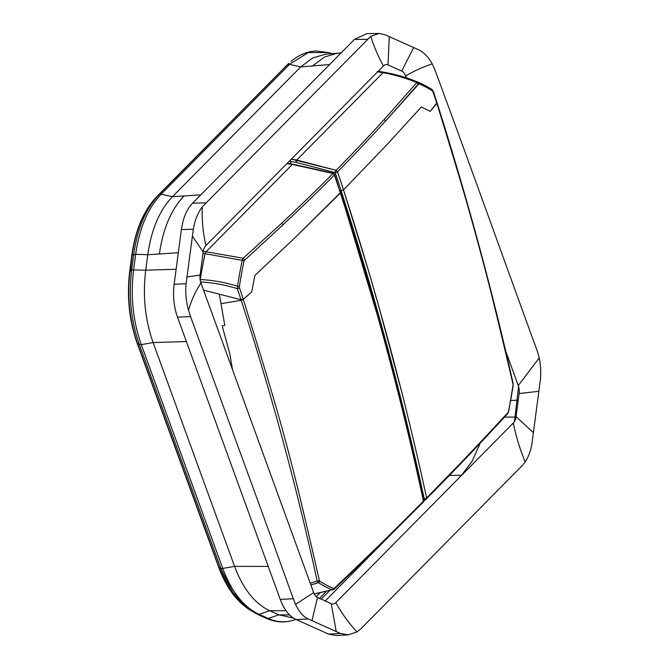 <?xml version="1.0" encoding="UTF-8"?>
<svg xmlns="http://www.w3.org/2000/svg" width="669" height="669" viewBox="0 0 669 669"><rect width="100%" height="100%" fill="white"/><g stroke="black" fill="none" stroke-linecap="round" stroke-linejoin="round"><path stroke-width="1" d="M434.8 69.534C469.855 164.331 502.436 255.717 537.475 351.635L539.231 357.856C541.037 366.821 541.204 375.719 539.732 384.566L532.541 439.048C531.746 447.946 529.304 455.564 525.24 461.919L522.439 465.365L360.725 628.96L357.003 631.946L348.323 634.822L340.412 633.426L308.091 618.934C303.149 616.534 298.968 611.683 295.556 604.391L293.265 598.722C259.313 503.882 225.369 412.547 190.581 316.621L188.558 310.408C186.074 301.468 185.254 292.587 186.099 283.765L193.316 229.283C194.821 220.402 197.807 212.909 202.272 206.813L370.777 36.318L379.072 33.45L385.419 34.913L417.74 49.397C423.318 51.772 428.152 56.597 432.224 63.864L434.8 69.534M505.672 350.966L518.274 385.587C519.278 388.764 519.545 391.415 519.085 393.539L516.033 416.62C515.95 418.794 515.046 420.918 513.324 423L335.855 602.56C334.023 604.14 332.476 604.492 331.205 603.622L317.516 597.484C316.178 597.183 314.89 595.561 313.661 592.609L200.959 282.987C199.964 279.809 199.688 277.158 200.148 275.026L203.209 251.945C203.334 249.671 204.237 247.547 205.918 245.565L383.387 66.014C385.21 64.433 386.766 64.073 388.028 64.943L401.718 71.081C403.064 71.382 404.352 73.013 405.581 75.957L406.25 77.805M379.072 33.45L366.838 33.609L354.394 39.454L367.34 39.287M348.323 634.822L336.097 635.55L328.646 634.12L296.2 619.578C289.401 616.35 284.091 609.635 280.252 599.424L177.502 317.123C173.84 306.745 172.727 295.773 174.149 284.233L181.391 229.534C183.013 218.077 186.743 209.288 192.588 203.167L354.394 39.454M514.503 421.42L518.575 386.498M289.627 614.936L278.839 614.828L269.674 610.722C254.713 603.622 243.014 588.837 234.576 566.375L153.117 342.57C145.064 319.723 142.597 295.598 145.733 270.184L147.782 254.73C151.353 229.526 159.565 210.183 172.435 196.711L300.707 66.925L312.548 65.947L324.582 56.965L337.628 53.177L325.795 54.156L312.741 57.944L300.707 66.925L289.485 64.375L287.444 64.759L285.128 66.749M325.251 600.954L396.525 528.845M423.619 501.424L425.609 499.417M200.825 194.838L172.435 196.711L161.204 194.169C147.891 208.109 139.378 228.137 135.682 254.237L133.641 269.691C130.396 295.991 132.947 320.969 141.284 344.627L222.744 568.433C231.474 591.689 243.591 606.992 259.079 614.343L268.244 618.449L278.839 614.828L293.407 618.039M203.292 251.385L206.085 251.736L205.132 253.71L244.11 260.701L283.121 224.692C302.998 206.044 320.083 189.452 334.391 174.927A3112.757 2251.193 43.3 0 1 340.345 193.057A3112.757 2251.193 43.3 0 1 382.459 333.455A3112.757 2251.193 43.3 0 1 423.427 501.131A1.748 0.836 -12.1 0 0 423.653 500.579C411.728 444.818 398.072 388.923 382.685 332.903L340.58 192.513L295.313 237.411L254.889 275.444L295.313 237.411L340.345 193.057L334.617 174.375A1.748 1.748 0 0 0 333.48 173.254L292.905 164.189A1.748 0.853 97.6 0 0 292.386 164.423L332.961 173.497L334.391 174.927A1.748 0.719 -18.4 0 0 334.617 174.375M310.249 583.243L317.198 581.093A3077.241 2320.435 39.9 0 0 241.183 300.306L240.999 299.729L219.332 294.176L220.996 303.676L241.183 300.306L243.265 299.369L251.703 291.968L254.889 275.444L251.703 291.952L243.265 299.369C281.892 423.251 289.493 450.103 319.364 580.441L319.841 581.286A259.104 141.51 93.7 0 0 333.572 588.503L334.283 588.302C379.239 545.595 399.803 524.856 423.427 501.131L422.733 502.419M310.868 584.957L318.452 582.666L317.198 581.093A1.748 0.828 -12.3 0 0 319.364 580.441M333.572 588.503A1.748 1.438 112.8 0 1 332.267 589.933A260.642 142.355 -86.3 0 1 318.452 582.666L319.841 581.286M314.204 593.896L334.057 589.339C378.913 546.715 399.569 525.901 423.184 502.168A1.748 1.748 0 0 0 423.653 500.579M332.267 589.933L333.622 589.556L334.283 588.302M220.996 303.676L224.792 325.385L222.167 325.836L229.718 353.483L232.578 369.848M377.149 71.7L383.002 72.72L384.399 72.327C395.923 74.343 407.162 77.646 418.133 82.245L418.936 83.809A1.748 1.438 -67.2 0 0 418.133 82.245L416.779 82.621L384.198 119.534C366.528 138.884 350.497 155.802 336.122 170.302L291.349 159.13L296.718 160.042L383.019 72.72L296.718 160.042L383.019 72.72L377.149 71.7L383.002 72.72C394.543 74.727 405.799 78.03 416.779 82.621L418.292 84.01L385.67 120.938C367.975 140.298 351.944 157.223 337.552 171.732A3112.757 2162.191 46 0 1 343.481 189.887L386.256 145.399L421.353 107.015L386.256 145.399L421.353 107.015L430.159 111.388L432.099 109.122L430.167 111.397L421.353 107.015L386.256 145.399L343.481 189.887L386.256 145.399L421.353 107.015L430.159 111.388L436.907 103.436L436.447 102.733L436.907 103.436L436.447 102.733L436.907 103.436L430.159 111.388L421.353 107.015L430.159 111.388L436.765 102.984A1.748 0.728 162.4 0 0 436.941 102.491L433.395 91.377A1.748 0.719 162.2 0 1 433.395 91.377A1.748 0.719 162.2 0 1 433.219 91.87L432.676 91.026A259.104 141.51 93.7 0 0 418.936 83.809L385.67 120.938C367.975 140.298 351.944 157.223 337.552 171.732L343.481 189.887L341.148 190.807A3111.009 2160.979 46 0 1 383.103 331.188A3111.009 2160.979 46 0 1 424.196 498.614A1.748 1.162 76.8 0 0 425.501 499.45A1.748 1.162 76.8 0 0 425.894 499.225L426.588 497.928A1.748 0.836 167.8 0 1 424.196 498.614A1.748 0.836 -12.2 0 0 426.588 497.928C449.794 474.279 470.064 453.699 507.972 412.572L507.211 413.919L507.972 412.572C470.064 453.699 449.794 474.279 426.588 497.928A1.748 0.836 167.8 0 1 424.196 498.614L424.196 498.614A1.748 1.162 76.8 0 0 425.501 499.45A1.748 1.748 0 0 0 426.345 498.974L426.588 497.928C449.794 474.279 470.064 453.699 507.972 412.572L508.407 411.611A259.104 141.51 93.7 0 0 513.106 385.737A259.104 141.51 -86.3 0 1 508.407 411.611L508.582 411.836M437.091 102.959C467.012 197.188 492.392 290.856 513.248 383.947C492.392 290.856 467.012 197.188 437.091 102.959C467.012 197.188 492.392 290.856 513.248 383.947L513.073 384.449C482.633 254.688 475.057 227.803 436.907 103.436L432.099 109.114L436.907 103.436L433.219 91.87A3078.972 2028.625 48.9 0 1 436.765 102.984L432.676 91.026A1.748 1.405 -57.6 0 0 432.124 89.596L418.133 82.245L418.936 83.809A259.104 141.51 -86.3 0 1 432.676 91.026A1.748 1.405 -57.6 0 0 431.948 89.504A260.642 142.355 93.7 0 0 418.133 82.245L416.779 82.621C405.799 78.03 394.543 74.736 383.019 72.72L383.002 72.72C394.543 74.736 405.799 78.03 416.779 82.621L384.198 119.534C366.528 138.884 350.497 155.802 336.122 170.302L337.552 171.732A3112.757 2162.191 46 0 1 343.481 189.887A3112.757 2162.191 46 0 1 385.469 330.411A3112.757 2162.191 46 0 1 426.588 497.928A1.748 0.836 167.8 0 1 424.196 498.614A1.748 1.162 76.8 0 0 425.501 499.45A1.748 1.748 0 0 0 426.345 498.974C449.551 475.325 469.897 454.661 507.729 413.618L507.729 413.618C469.897 454.661 449.551 475.325 426.345 498.974C449.551 475.325 469.897 454.661 507.729 413.618L507.712 413.634M432.124 89.596L418.133 82.245C407.103 77.621 395.789 74.292 384.19 72.269L378.228 71.232L384.182 72.269C395.789 74.292 407.103 77.621 418.133 82.245L416.779 82.621L384.198 119.534C366.528 138.884 350.497 155.802 336.122 170.302L337.552 171.732A1.748 0.719 161.8 0 1 335.211 172.602A1.748 0.736 -70.7 0 1 336.122 170.302L335.211 172.602A1.748 0.719 -18.2 0 0 337.552 171.732A1.748 0.719 161.8 0 1 335.211 172.602A3111.009 2160.979 46 0 1 341.148 190.807L343.481 189.887A3112.757 2162.191 46 0 1 385.478 330.411A3112.757 2162.191 46 0 0 343.481 189.887L340.028 190.816L341.148 190.807L342.16 197.405L341.148 190.807L340.37 191.869L341.148 190.807L342.16 197.405L341.148 190.807L340.028 190.816L343.481 189.887L386.256 145.399L343.481 189.887L368.117 269.54L379.231 307.999L401.885 392.628C407.714 415.466 418.175 458.683 426.588 497.928C449.794 474.279 470.064 453.699 507.972 412.572L508.591 411.836L513.248 383.947A1.748 0.836 167.4 0 1 513.073 384.449L513.106 385.737A259.104 141.51 -86.3 0 1 508.407 411.611A259.104 141.51 93.7 0 0 513.106 385.737L513.073 384.449A3078.972 2028.625 48.9 0 0 436.907 103.436A3078.972 2028.625 48.9 0 1 513.073 384.449L513.248 383.947A1.748 0.836 167.4 0 1 513.073 384.449C482.633 254.688 475.057 227.803 436.907 103.436M418.292 84.01L416.779 82.621L418.292 84.01L418.936 83.809L385.67 120.938C367.975 140.298 351.944 157.223 337.552 171.732L336.122 170.302L296.718 160.042L296.099 162.408L335.211 172.602L296.099 162.408L290.363 161.438L291.04 163.938L290.363 161.438L296.099 162.408A1.748 0.92 -80.4 0 1 296.718 160.042L336.122 170.302L335.211 172.602A3111.009 2160.979 46 0 1 341.148 190.807A3111.009 2160.979 46 0 1 383.103 331.188A3111.009 2160.979 46 0 1 424.196 498.614L423.276 498.831L425.894 499.225L426.588 497.928A3112.757 2162.191 46 0 0 385.478 330.411A3112.757 2162.191 46 0 1 426.588 497.928L425.894 499.225L425.041 499.417M423.276 498.831L424.196 498.614C412.179 442.995 398.481 387.184 383.103 331.188C398.481 387.184 412.179 442.995 424.196 498.614L423.276 498.831L424.196 498.614C412.179 442.995 398.481 387.184 383.103 331.188L383.914 337.393M340.028 190.816L341.148 190.807L383.103 331.188L341.148 190.807L340.37 191.869L341.148 190.807L383.103 331.188M200.374 282.017C212.508 282.552 224.851 284.777 237.386 288.673L239.51 287.862L239.402 286.575L237.537 286.215A260.642 142.355 -86.3 0 1 242.262 260.182L243.19 258.251L244.603 259.748M239.51 287.862L243.265 299.369M286.85 163.679L292.386 164.423L206.085 251.736L243.19 258.251L281.708 223.229C301.577 204.589 318.661 188.014 332.961 173.497L333.48 173.254M243.115 298.918A1.748 0.736 -18 0 1 240.999 299.729A3077.241 2320.435 39.9 0 0 237.386 288.673L237.537 286.215C224.909 282.318 212.483 280.102 200.265 279.567L200.148 279.558M203.008 253.434L205.132 253.71A268.093 146.419 93.7 0 0 200.265 279.567L200.215 280.052M240.999 299.729L203.568 290.137M206.06 251.736L205.115 253.702M431.948 89.504L433.219 91.87M290.363 161.438L290.313 160.184L290.363 161.438L296.099 162.408A1.748 0.92 -80.4 0 1 296.718 160.042L291.349 159.13M433.395 91.377L436.941 102.491A1.748 0.728 162.4 0 1 436.765 102.984M383.002 72.72L384.382 72.327M343.481 189.887L341.148 190.807A3111.009 2160.979 46 0 0 335.211 172.602L296.099 162.408M405.581 75.957C413.108 71.441 421.988 67.41 432.224 63.864M518.274 385.587L539.231 357.856M519.085 393.539L538.687 391.315M516.033 416.62L533.252 432.492M192.588 203.167L205.642 202.891M177.502 317.123L190.581 316.621M280.252 599.424L293.265 598.722M296.2 619.578L308.091 618.934M328.646 634.12L340.412 633.426M515.147 417.038L504.51 417.122M517.38 400.196L510.848 400.463M461.652 475.274L449.376 475.375M286.073 610.738L269.674 610.722L259.079 614.343A3.496 2.726 114.1 0 1 257.348 614.293L266.513 618.399A3.496 2.726 114.1 0 0 268.244 618.449A98.82 57.944 87.9 0 0 295.606 619.461A98.82 57.944 87.9 0 0 295.623 619.461C285.914 623.04 276.213 622.688 266.513 618.399M186.392 341.55L153.117 342.57L141.284 344.627L139.311 344.527L137.195 343.289C129.109 320.342 126.633 296.15 129.778 270.711L131.826 255.265C135.347 229.969 143.726 210.35 156.956 196.418A3.496 2.484 -135.3 0 0 156.847 196.544M268.236 566.409L234.576 566.375L222.744 568.433A3.496 1.371 160 0 1 220.77 568.332L139.311 344.527C130.999 320.961 128.456 296.066 131.693 269.858L130.095 270.443C126.926 296.15 129.418 320.551 137.563 343.657L219.022 567.463A3.496 1.371 160 0 1 218.654 567.095L137.195 343.289M178.322 252.723L147.782 254.73L135.682 254.237L131.826 255.265M176.131 269.256L145.733 270.184L131.693 269.858L133.733 254.404C137.421 228.397 145.901 208.444 159.172 194.545L288.933 63.195L157.081 196.31A3.496 2.484 -135.3 0 0 156.956 196.418L288.933 63.195M329.616 64.533L312.548 65.947M513.324 423C515.958 436.272 519.93 449.242 525.24 461.919M335.855 602.56C341.407 612.938 348.457 622.73 357.003 631.946M159.406 253.969C162.977 228.756 171.197 209.414 184.059 195.942M130.413 271.271L132.144 254.998C135.757 229.492 144.069 209.932 157.081 196.31L159.172 194.545A3.496 2.484 -135.3 0 1 161.204 194.169L289.485 64.375L308.158 52.567L328.328 52.542L332.025 53.645M203.209 251.945L192.271 236.032M205.918 245.565C202.958 232.569 201.745 219.649 202.272 206.813M316.27 596.689L319.824 593.094M257.348 614.293L248.676 609.225L232.887 592.458L220.77 568.332L219.022 567.463L230.914 591.12L246.401 607.569C234.56 598.705 225.311 585.216 218.654 567.095M325.962 591.789L319.464 598.362M321.187 599.131L329.24 590.978M200.959 282.987C195.089 292.027 190.949 301.167 188.558 310.408M200.148 275.026L186.843 277.025M461.535 475.283L472.08 461.259L480.217 443.179M317.516 597.484L311.946 620.74M313.661 592.609L295.556 604.391M331.205 603.622L336.256 631.636M383.387 66.014C377.834 55.636 373.628 45.735 370.777 36.318M388.028 64.943L389.274 36.711M401.718 71.081L413.584 47.608M174.149 284.233L186.099 283.765M181.391 229.534L193.316 229.283M244.11 260.701A259.104 141.51 93.7 0 0 239.402 286.575M281.708 223.229L283.121 224.692M384.198 119.534L385.67 120.938L384.198 119.534M418.936 83.809A259.104 141.51 -86.3 0 1 432.676 91.026M248.676 609.225L246.393 607.561M328.328 52.542L316.119 50.986C307.13 51.429 298.792 54.891 291.099 61.372M341.123 52.893L337.628 53.177M314.271 594.039L334.057 589.339M423.51 499.902L425.484 499.45A1.748 1.748 0 0 0 426.337 498.982M508.591 411.836L513.248 383.947L508.591 411.836M287.118 163.412L292.905 164.181"/></g></svg>
